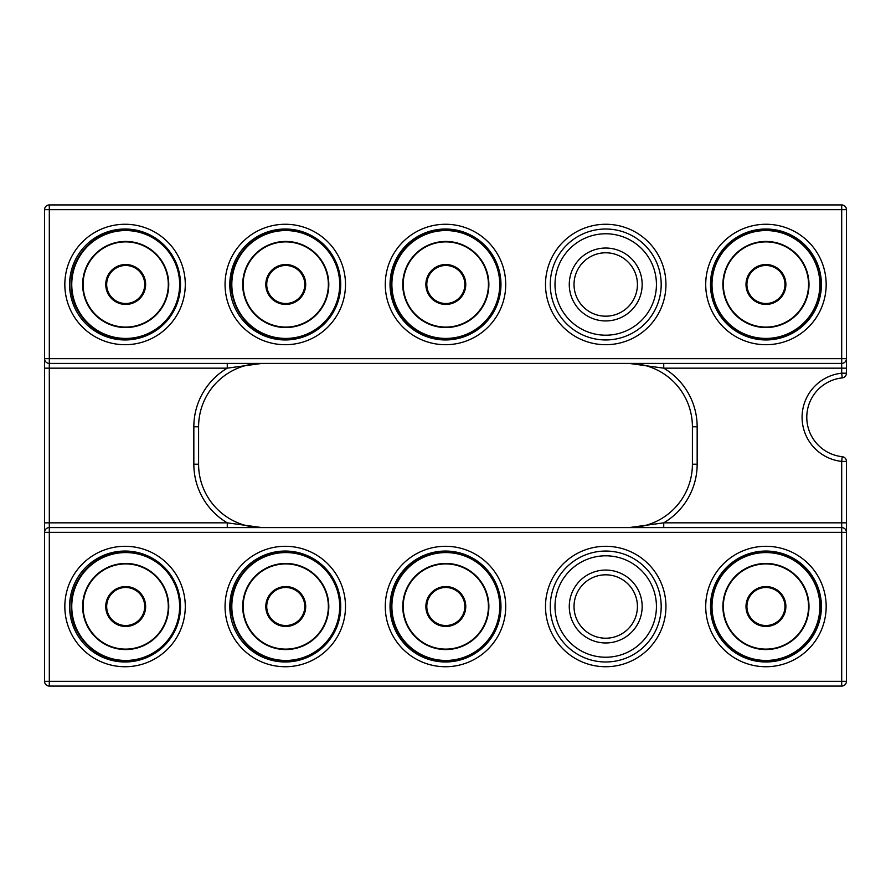 <?xml version="1.0" encoding="UTF-8"?>
<svg xmlns="http://www.w3.org/2000/svg" width="891" height="891" viewBox="0 0 891 891"><rect width="100%" height="100%" fill="white"/><g stroke="black" fill="none" stroke-linecap="round" stroke-linejoin="round"><path stroke-width="1.34" d="M445.5 339.95A55.465 55.465 0 0 0 500.965 284.485A55.465 55.465 0 0 0 445.5 229.02A55.465 55.465 0 0 0 390.035 284.485A55.465 55.465 0 0 0 445.5 339.95A55.465 55.465 0 0 1 390.035 284.485A55.465 55.465 0 0 1 445.5 229.02M125.052 339.95A55.465 55.465 0 0 0 180.528 284.485A55.465 55.465 0 0 0 125.052 229.02A55.465 55.465 0 0 0 69.587 284.485A55.465 55.465 0 0 0 125.052 339.95A55.465 55.465 0 0 1 69.587 284.485A55.465 55.465 0 0 1 125.052 229.02A55.465 55.465 0 0 0 69.587 284.485A55.465 55.465 0 0 0 125.052 339.95M765.948 339.95A55.465 55.465 0 0 0 821.413 284.485A55.465 55.465 0 0 0 765.948 229.02A55.465 55.465 0 0 0 710.472 284.485A55.465 55.465 0 0 0 765.948 339.95A55.465 55.465 0 0 1 710.472 284.485A55.465 55.465 0 0 1 765.948 229.02A55.465 55.465 0 0 0 710.472 284.485A55.465 55.465 0 0 0 765.948 339.95M285.276 339.95A55.465 55.465 0 0 0 340.741 284.485A55.465 55.465 0 0 0 285.276 229.02A55.465 55.465 0 0 0 229.811 284.485A55.465 55.465 0 0 0 285.276 339.95A55.465 55.465 0 0 1 229.811 284.485A55.465 55.465 0 0 1 285.276 229.02A55.465 55.465 0 0 0 229.811 284.485A55.465 55.465 0 0 0 285.276 339.95M605.724 339.95A55.465 55.465 0 0 0 661.189 284.485A55.465 55.465 0 0 0 605.724 229.02A55.465 55.465 0 0 0 550.259 284.485A55.465 55.465 0 0 0 605.724 339.95A55.465 55.465 0 0 1 550.259 284.485A55.465 55.465 0 0 1 605.724 229.02A55.465 55.465 0 0 0 550.259 284.485A55.465 55.465 0 0 0 605.724 339.95M285.276 661.98A55.465 55.465 0 0 0 340.741 606.515A55.465 55.465 0 0 0 285.276 551.05A55.465 55.465 0 0 0 229.811 606.515A55.465 55.465 0 0 0 285.276 661.98A55.465 55.465 0 0 1 229.811 606.515A55.465 55.465 0 0 1 285.276 551.05M605.724 661.98A55.465 55.465 0 0 0 661.189 606.515A55.465 55.465 0 0 0 605.724 551.05A55.465 55.465 0 0 0 550.259 606.515A55.465 55.465 0 0 0 605.724 661.98A55.465 55.465 0 0 1 550.259 606.515A55.465 55.465 0 0 1 605.724 551.05M765.948 661.98A55.465 55.465 0 0 0 821.413 606.515A55.465 55.465 0 0 0 765.948 551.05A55.465 55.465 0 0 0 710.472 606.515A55.465 55.465 0 0 0 765.948 661.98A55.465 55.465 0 0 1 710.472 606.515A55.465 55.465 0 0 1 765.948 551.05M445.5 661.98A55.465 55.465 0 0 0 500.965 606.515A55.465 55.465 0 0 0 445.5 551.05A55.465 55.465 0 0 0 390.035 606.515A55.465 55.465 0 0 0 445.5 661.98A55.465 55.465 0 0 1 390.035 606.515A55.465 55.465 0 0 1 445.5 551.05M125.052 661.98A55.465 55.465 0 0 0 180.528 606.515A55.465 55.465 0 0 0 125.052 551.05A55.465 55.465 0 0 0 69.587 606.515A55.465 55.465 0 0 0 125.052 661.98A55.465 55.465 0 0 1 69.587 606.515A55.465 55.465 0 0 1 125.052 551.05M605.724 316.182A31.697 31.697 0 0 0 637.421 284.485A31.697 31.697 0 0 0 605.724 252.788A31.697 31.697 0 0 0 574.027 284.485A31.697 31.697 0 0 0 605.724 316.182A31.697 31.697 0 0 1 574.027 284.485A31.697 31.697 0 0 1 605.724 252.788M605.724 638.212A31.697 31.697 0 0 0 637.421 606.515A31.697 31.697 0 0 0 605.724 574.818A31.697 31.697 0 0 0 574.027 606.515A31.697 31.697 0 0 0 605.724 638.212A31.697 31.697 0 0 1 574.027 606.515A31.697 31.697 0 0 1 605.724 574.818M663.739 527.595L663.739 522.839L841.694 522.839L841.694 461.404A44.372 44.372 0 0 1 841.694 373.173L841.694 368.161L846.45 368.161L846.45 358.65A4.756 4.756 0 0 1 841.694 363.405L49.306 363.405A4.756 4.756 0 0 1 44.55 358.65L44.55 368.161L49.306 368.161L49.306 522.839L227.261 522.839A68.15 68.15 0 0 1 193.837 464.2L193.837 426.8A68.15 68.15 0 0 1 227.261 368.161L261.987 363.405A63.395 63.395 0 0 0 198.593 426.8L198.593 464.2A63.395 63.395 0 0 0 261.987 527.595L227.261 522.839L227.261 527.595M227.261 363.405L227.261 368.161L49.306 368.161L49.306 358.65L841.694 358.65L841.694 209.686L49.306 209.686L49.306 358.65L44.55 358.65L44.55 209.686A4.756 4.756 0 0 1 49.306 204.93L841.694 204.93A4.756 4.756 0 0 1 846.45 209.686L846.45 373.173A4.756 4.756 0 0 1 842.207 377.895A39.616 39.616 0 0 0 842.207 456.682A4.756 4.756 0 0 1 846.45 461.404L846.45 681.314A4.756 4.756 0 0 1 841.694 686.07L49.306 686.07A4.756 4.756 0 0 1 44.55 681.314L44.55 532.35A4.756 4.756 0 0 1 49.306 527.595L841.694 527.595A4.756 4.756 0 0 1 846.45 532.35L846.45 522.839L841.694 522.839L841.694 532.35L49.306 532.35L49.306 681.314L841.694 681.314L841.694 532.35L846.45 532.35M44.55 532.35L44.55 522.839L44.55 532.35L49.306 532.35L49.306 522.839L44.55 522.839L44.55 358.65M629.013 363.405A63.395 63.395 0 0 1 692.407 426.8A63.395 63.395 0 0 0 629.013 363.405A63.395 63.395 0 0 1 692.407 426.8L692.407 464.2L692.407 426.8A63.395 63.395 0 0 0 629.013 363.405L663.739 368.161A68.15 68.15 0 0 1 697.163 426.8L697.163 464.2A68.15 68.15 0 0 1 663.739 522.839L629.013 527.595A63.395 63.395 0 0 0 692.407 464.2L697.163 464.2M663.739 363.405L663.739 368.161L841.694 368.161L841.694 358.65L846.45 358.65M765.948 625.527A19.023 19.023 0 0 0 784.96 606.515A19.023 19.023 0 0 0 765.948 587.492A19.023 19.023 0 0 0 746.925 606.515A19.023 19.023 0 0 0 765.948 625.527A19.023 19.023 0 0 1 746.925 606.515A19.023 19.023 0 0 1 765.948 587.492M765.948 303.508A19.023 19.023 0 0 0 784.96 284.485A19.023 19.023 0 0 0 765.948 265.473A19.023 19.023 0 0 0 746.925 284.485A19.023 19.023 0 0 0 765.948 303.508A19.023 19.023 0 0 1 746.925 284.485A19.023 19.023 0 0 1 765.948 265.473M445.812 625.527A19.023 19.023 0 0 0 464.835 606.515A19.023 19.023 0 0 0 445.812 587.492A19.023 19.023 0 0 0 426.8 606.515A19.023 19.023 0 0 0 445.812 625.527A19.023 19.023 0 0 1 426.8 606.515A19.023 19.023 0 0 1 445.812 587.492M285.755 625.527A19.023 19.023 0 0 0 304.767 606.515A19.023 19.023 0 0 0 285.755 587.492A19.023 19.023 0 0 0 266.732 606.515A19.023 19.023 0 0 0 285.755 625.527A19.023 19.023 0 0 1 266.732 606.515A19.023 19.023 0 0 1 285.755 587.492M125.687 625.527A19.023 19.023 0 0 0 144.71 606.515A19.023 19.023 0 0 0 125.687 587.492A19.023 19.023 0 0 0 106.675 606.515A19.023 19.023 0 0 0 125.687 625.527A19.023 19.023 0 0 1 106.675 606.515A19.023 19.023 0 0 1 125.687 587.492M445.812 303.508A19.023 19.023 0 0 0 464.835 284.485A19.023 19.023 0 0 0 445.812 265.473A19.023 19.023 0 0 0 426.8 284.485A19.023 19.023 0 0 0 445.812 303.508A19.023 19.023 0 0 1 426.8 284.485A19.023 19.023 0 0 1 445.812 265.473M285.755 303.508A19.023 19.023 0 0 0 304.767 284.485A19.023 19.023 0 0 0 285.755 265.473A19.023 19.023 0 0 0 266.732 284.485A19.023 19.023 0 0 0 285.755 303.508A19.023 19.023 0 0 1 266.732 284.485A19.023 19.023 0 0 1 285.755 265.473M125.687 303.508A19.023 19.023 0 0 0 144.71 284.485A19.023 19.023 0 0 0 125.687 265.473A19.023 19.023 0 0 0 106.675 284.485A19.023 19.023 0 0 0 125.687 303.508A19.023 19.023 0 0 1 106.675 284.485A19.023 19.023 0 0 1 125.687 265.473M445.5 224.265A60.22 60.22 0 0 1 505.72 284.485A60.22 60.22 0 0 1 445.5 344.706A60.22 60.22 0 0 1 385.28 284.485A60.22 60.22 0 0 1 445.5 224.265M125.052 224.265A60.22 60.22 0 0 1 185.283 284.485A60.22 60.22 0 0 1 125.052 344.706A60.22 60.22 0 0 1 64.831 284.485A60.22 60.22 0 0 1 125.052 224.265M765.948 224.265A60.22 60.22 0 0 1 826.169 284.485A60.22 60.22 0 0 1 765.948 344.706A60.22 60.22 0 0 1 705.717 284.485A60.22 60.22 0 0 1 765.948 224.265M285.276 224.265A60.22 60.22 0 0 1 345.496 284.485A60.22 60.22 0 0 1 285.276 344.706A60.22 60.22 0 0 1 225.055 284.485A60.22 60.22 0 0 1 285.276 224.265M605.724 224.265A60.22 60.22 0 0 1 665.945 284.485A60.22 60.22 0 0 1 605.724 344.706A60.22 60.22 0 0 1 545.504 284.485A60.22 60.22 0 0 1 605.724 224.265M285.276 546.294A60.22 60.22 0 0 1 345.496 606.515A60.22 60.22 0 0 1 285.276 666.735A60.22 60.22 0 0 1 225.055 606.515A60.22 60.22 0 0 1 285.276 546.294M605.724 546.294A60.22 60.22 0 0 1 665.945 606.515A60.22 60.22 0 0 1 605.724 666.735A60.22 60.22 0 0 1 545.504 606.515A60.22 60.22 0 0 1 605.724 546.294M765.948 546.294A60.22 60.22 0 0 1 826.169 606.515A60.22 60.22 0 0 1 765.948 666.735A60.22 60.22 0 0 1 705.717 606.515A60.22 60.22 0 0 1 765.948 546.294M445.5 546.294A60.22 60.22 0 0 1 505.72 606.515A60.22 60.22 0 0 1 445.5 666.735A60.22 60.22 0 0 1 385.28 606.515A60.22 60.22 0 0 1 445.5 546.294M125.052 546.294A60.22 60.22 0 0 1 185.283 606.515A60.22 60.22 0 0 1 125.052 666.735A60.22 60.22 0 0 1 64.831 606.515A60.22 60.22 0 0 1 125.052 546.294M605.724 248.032A36.453 36.453 0 0 1 642.166 284.485A36.453 36.453 0 0 1 605.724 320.938A36.453 36.453 0 0 1 569.271 284.485A36.453 36.453 0 0 1 605.724 248.032M605.724 233.776A50.709 50.709 0 0 0 555.004 284.485A50.709 50.709 0 0 0 605.724 335.194A50.709 50.709 0 0 0 656.433 284.485A50.709 50.709 0 0 0 605.724 233.776M605.724 570.062A36.453 36.453 0 0 1 642.166 606.515A36.453 36.453 0 0 1 605.724 642.968A36.453 36.453 0 0 1 569.271 606.515A36.453 36.453 0 0 1 605.724 570.062M605.724 555.806A50.709 50.709 0 0 0 555.004 606.515A50.709 50.709 0 0 0 605.724 657.224A50.709 50.709 0 0 0 656.433 606.515A50.709 50.709 0 0 0 605.724 555.806M842.207 377.895A4.756 4.756 0 0 0 846.45 373.173L841.694 373.173L842.207 377.895A39.616 39.616 0 0 0 842.207 456.682A4.756 4.756 0 0 1 846.45 461.404L841.694 461.404L842.207 456.682M261.987 363.405A63.395 63.395 0 0 0 198.593 426.8L193.837 426.8M629.013 527.595A63.395 63.395 0 0 0 692.407 464.2M193.837 464.2L198.593 464.2A63.395 63.395 0 0 0 261.987 527.595M49.306 686.07L49.306 681.314L44.55 681.314M846.45 681.314L841.694 681.314L841.694 686.07M49.306 204.93A4.756 4.756 0 0 0 44.55 209.686L49.306 209.686L49.306 204.93M692.407 426.8L697.163 426.8M841.694 204.93L841.694 209.686L846.45 209.686A4.756 4.756 0 0 0 841.694 204.93M765.948 586.568A19.947 19.947 0 0 1 785.884 606.515A19.947 19.947 0 0 1 765.948 626.462A19.947 19.947 0 0 1 746.001 606.515A19.947 19.947 0 0 1 765.948 586.568M765.948 552.13A54.384 54.384 0 0 1 820.333 606.515A54.384 54.384 0 0 1 765.948 660.899A54.384 54.384 0 0 1 711.553 606.515A54.384 54.384 0 0 1 765.948 552.13M765.948 660.454A53.939 53.939 0 0 0 819.876 606.515A53.939 53.939 0 0 0 765.948 552.576A53.939 53.939 0 0 0 712.009 606.515A53.939 53.939 0 0 0 765.948 660.454M765.948 563.457A43.046 43.046 0 0 1 808.995 606.515A43.046 43.046 0 0 1 765.948 649.561A43.046 43.046 0 0 1 722.891 606.515A43.046 43.046 0 0 1 765.948 563.457M765.948 649.116A42.601 42.601 0 0 0 808.549 606.515A42.601 42.601 0 0 0 765.948 563.914A42.601 42.601 0 0 0 723.336 606.515A42.601 42.601 0 0 0 765.948 649.116M765.948 264.538A19.947 19.947 0 0 1 785.884 284.485A19.947 19.947 0 0 1 765.948 304.432A19.947 19.947 0 0 1 746.001 284.485A19.947 19.947 0 0 1 765.948 264.538M765.948 230.101A54.384 54.384 0 0 1 820.333 284.485A54.384 54.384 0 0 1 765.948 338.87A54.384 54.384 0 0 1 711.553 284.485A54.384 54.384 0 0 1 765.948 230.101M765.948 338.424A53.939 53.939 0 0 0 819.876 284.485A53.939 53.939 0 0 0 765.948 230.546A53.939 53.939 0 0 0 712.009 284.485A53.939 53.939 0 0 0 765.948 338.424M765.948 241.439A43.046 43.046 0 0 1 808.995 284.485A43.046 43.046 0 0 1 765.948 327.543A43.046 43.046 0 0 1 722.891 284.485A43.046 43.046 0 0 1 765.948 241.439M765.948 327.086A42.601 42.601 0 0 0 808.549 284.485A42.601 42.601 0 0 0 765.948 241.884A42.601 42.601 0 0 0 723.336 284.485A42.601 42.601 0 0 0 765.948 327.086M445.812 586.568A19.947 19.947 0 0 1 465.759 606.515A19.947 19.947 0 0 1 445.812 626.462A19.947 19.947 0 0 1 425.876 606.515A19.947 19.947 0 0 1 445.812 586.568M445.812 552.13A54.384 54.384 0 0 1 500.207 606.515A54.384 54.384 0 0 1 445.812 660.899A54.384 54.384 0 0 1 391.427 606.515A54.384 54.384 0 0 1 445.812 552.13M445.812 660.454A53.939 53.939 0 0 0 499.751 606.515A53.939 53.939 0 0 0 445.812 552.576A53.939 53.939 0 0 0 391.884 606.515A53.939 53.939 0 0 0 445.812 660.454M445.812 563.457A43.046 43.046 0 0 1 488.869 606.515A43.046 43.046 0 0 1 445.812 649.561A43.046 43.046 0 0 1 402.765 606.515A43.046 43.046 0 0 1 445.812 563.457M445.812 649.116A42.601 42.601 0 0 0 488.424 606.515A42.601 42.601 0 0 0 445.812 563.914A42.601 42.601 0 0 0 403.211 606.515A42.601 42.601 0 0 0 445.812 649.116M285.755 586.568A19.947 19.947 0 0 1 305.702 606.515A19.947 19.947 0 0 1 285.755 626.462A19.947 19.947 0 0 1 265.808 606.515A19.947 19.947 0 0 1 285.755 586.568M285.755 552.13A54.384 54.384 0 0 1 340.139 606.515A54.384 54.384 0 0 1 285.755 660.899A54.384 54.384 0 0 1 231.37 606.515A54.384 54.384 0 0 1 285.755 552.13M285.755 660.454A53.939 53.939 0 0 0 339.694 606.515A53.939 53.939 0 0 0 285.755 552.576A53.939 53.939 0 0 0 231.816 606.515A53.939 53.939 0 0 0 285.755 660.454M285.755 563.457A43.046 43.046 0 0 1 328.801 606.515A43.046 43.046 0 0 1 285.755 649.561A43.046 43.046 0 0 1 242.697 606.515A43.046 43.046 0 0 1 285.755 563.457M285.755 649.116A42.601 42.601 0 0 0 328.356 606.515A42.601 42.601 0 0 0 285.755 563.914A42.601 42.601 0 0 0 243.154 606.515A42.601 42.601 0 0 0 285.755 649.116M125.687 586.568A19.947 19.947 0 0 1 145.634 606.515A19.947 19.947 0 0 1 125.687 626.462A19.947 19.947 0 0 1 105.751 606.515A19.947 19.947 0 0 1 125.687 586.568M125.687 552.13A54.384 54.384 0 0 1 180.071 606.515A54.384 54.384 0 0 1 125.687 660.899A54.384 54.384 0 0 1 71.302 606.515A54.384 54.384 0 0 1 125.687 552.13M125.687 660.454A53.939 53.939 0 0 0 179.626 606.515A53.939 53.939 0 0 0 125.687 552.576A53.939 53.939 0 0 0 71.759 606.515A53.939 53.939 0 0 0 125.687 660.454M125.687 563.457A43.046 43.046 0 0 1 168.744 606.515A43.046 43.046 0 0 1 125.687 649.561A43.046 43.046 0 0 1 82.64 606.515A43.046 43.046 0 0 1 125.687 563.457M125.687 649.116A42.601 42.601 0 0 0 168.299 606.515A42.601 42.601 0 0 0 125.687 563.914A42.601 42.601 0 0 0 83.086 606.515A42.601 42.601 0 0 0 125.687 649.116M445.812 264.538A19.947 19.947 0 0 1 465.759 284.485A19.947 19.947 0 0 1 445.812 304.432A19.947 19.947 0 0 1 425.876 284.485A19.947 19.947 0 0 1 445.812 264.538M445.812 230.101A54.384 54.384 0 0 1 500.207 284.485A54.384 54.384 0 0 1 445.812 338.87A54.384 54.384 0 0 1 391.427 284.485A54.384 54.384 0 0 1 445.812 230.101M445.812 338.424A53.939 53.939 0 0 0 499.751 284.485A53.939 53.939 0 0 0 445.812 230.546A53.939 53.939 0 0 0 391.884 284.485A53.939 53.939 0 0 0 445.812 338.424M445.812 241.439A43.046 43.046 0 0 1 488.869 284.485A43.046 43.046 0 0 1 445.812 327.543A43.046 43.046 0 0 1 402.765 284.485A43.046 43.046 0 0 1 445.812 241.439M445.812 327.086A42.601 42.601 0 0 0 488.424 284.485A42.601 42.601 0 0 0 445.812 241.884A42.601 42.601 0 0 0 403.211 284.485A42.601 42.601 0 0 0 445.812 327.086M285.755 264.538A19.947 19.947 0 0 1 305.702 284.485A19.947 19.947 0 0 1 285.755 304.432A19.947 19.947 0 0 1 265.808 284.485A19.947 19.947 0 0 1 285.755 264.538M285.755 230.101A54.384 54.384 0 0 1 340.139 284.485A54.384 54.384 0 0 1 285.755 338.87A54.384 54.384 0 0 1 231.37 284.485A54.384 54.384 0 0 1 285.755 230.101M285.755 338.424A53.939 53.939 0 0 0 339.694 284.485A53.939 53.939 0 0 0 285.755 230.546A53.939 53.939 0 0 0 231.816 284.485A53.939 53.939 0 0 0 285.755 338.424M285.755 241.439A43.046 43.046 0 0 1 328.801 284.485A43.046 43.046 0 0 1 285.755 327.543A43.046 43.046 0 0 1 242.697 284.485A43.046 43.046 0 0 1 285.755 241.439M285.755 327.086A42.601 42.601 0 0 0 328.356 284.485A42.601 42.601 0 0 0 285.755 241.884A42.601 42.601 0 0 0 243.154 284.485A42.601 42.601 0 0 0 285.755 327.086M125.687 264.538A19.947 19.947 0 0 1 145.634 284.485A19.947 19.947 0 0 1 125.687 304.432A19.947 19.947 0 0 1 105.751 284.485A19.947 19.947 0 0 1 125.687 264.538M125.687 230.101A54.384 54.384 0 0 1 180.071 284.485A54.384 54.384 0 0 1 125.687 338.87A54.384 54.384 0 0 1 71.302 284.485A54.384 54.384 0 0 1 125.687 230.101M125.687 338.424A53.939 53.939 0 0 0 179.626 284.485A53.939 53.939 0 0 0 125.687 230.546A53.939 53.939 0 0 0 71.759 284.485A53.939 53.939 0 0 0 125.687 338.424M125.687 241.439A43.046 43.046 0 0 1 168.744 284.485A43.046 43.046 0 0 1 125.687 327.543A43.046 43.046 0 0 1 82.64 284.485A43.046 43.046 0 0 1 125.687 241.439M125.687 327.086A42.601 42.601 0 0 0 168.299 284.485A42.601 42.601 0 0 0 125.687 241.884A42.601 42.601 0 0 0 83.086 284.485A42.601 42.601 0 0 0 125.687 327.086M765.948 551.941C796.688 551.061 823.64 580.219 820.344 610.792C818.807 638.368 793.547 661.712 765.948 661.089C737.091 661.813 711.107 636.23 711.374 607.372C710.138 577.914 736.467 551.161 765.948 551.941M765.948 229.911C794.794 229.187 820.778 254.77 820.511 283.628C821.747 313.086 795.418 339.839 765.948 339.059C737.091 339.783 711.107 314.2 711.374 285.343C710.138 255.884 736.467 229.132 765.948 229.911M445.812 551.941C474.647 554.024 492.567 569.082 499.573 597.137C506.244 629.146 478.5 662.147 445.812 661.089C417.901 661.735 392.452 637.845 391.349 609.945C388.587 579.629 415.395 551.084 445.812 551.941M285.755 551.941C315.548 551.139 342.033 578.482 340.295 608.23C340.106 636.775 314.289 661.79 285.755 661.089C256.53 658.917 238.565 643.569 231.849 615.046C225.768 583.26 253.4 550.905 285.755 551.941M125.687 551.941C156.437 551.061 183.39 580.219 180.093 610.792C178.556 638.368 153.297 661.712 125.687 661.089C96.841 661.813 70.857 636.23 71.124 607.372C69.888 577.914 96.217 551.161 125.687 551.941M445.812 229.911C475.037 232.083 493.001 247.431 499.717 275.954C505.798 307.74 478.166 340.095 445.812 339.059C414.438 340.006 387.195 309.589 391.572 278.493C393.956 251.607 418.826 229.332 445.812 229.911M285.755 229.911C315.548 229.11 342.033 256.452 340.295 286.2C340.106 314.746 314.289 339.761 285.755 339.059C256.53 336.887 238.565 321.54 231.849 293.028C225.768 261.23 253.4 228.887 285.755 229.911M125.687 229.911C154.533 229.187 180.528 254.77 180.26 283.628C181.497 313.086 155.168 339.839 125.687 339.059C96.841 339.783 70.857 314.2 71.124 285.343C69.888 255.884 96.217 229.132 125.687 229.911"/></g></svg>
